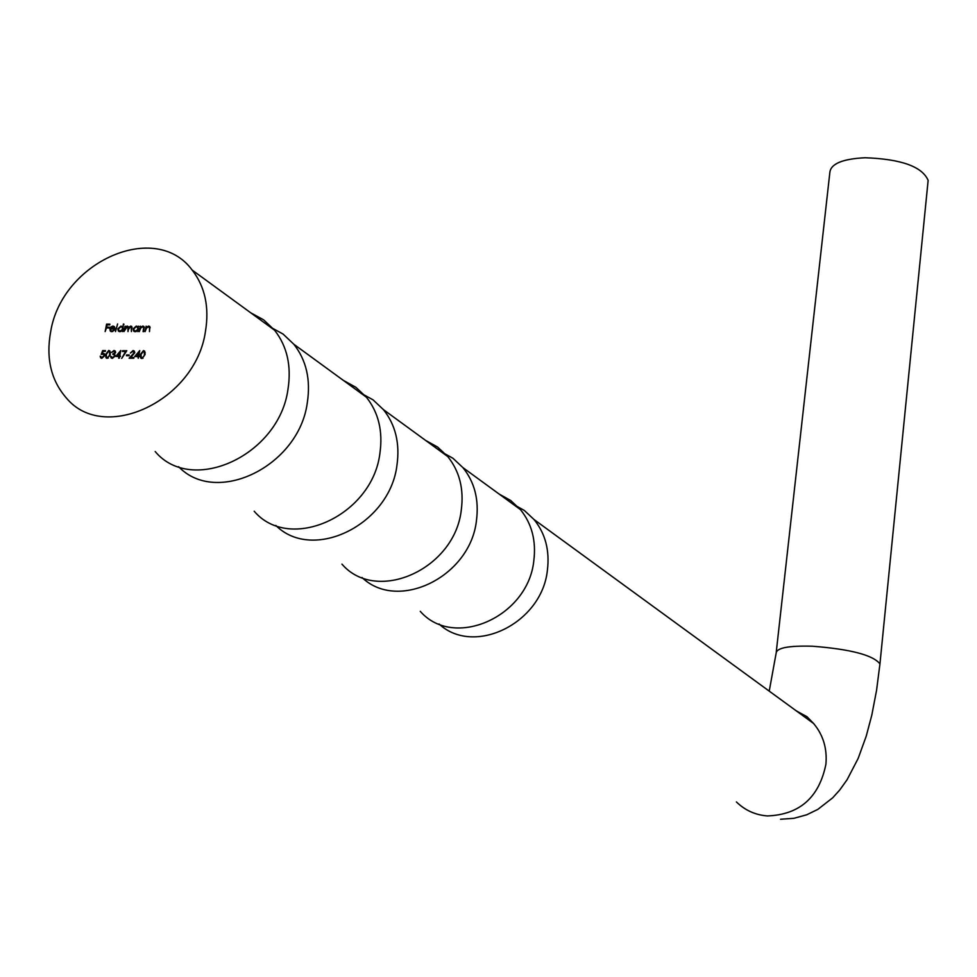 <?xml version="1.0" encoding="UTF-8"?>
<svg xmlns="http://www.w3.org/2000/svg" width="977" height="977" viewBox="0 0 977 977"><rect width="100%" height="100%" fill="white"/><g stroke="black" fill="none" stroke-linecap="round" stroke-linejoin="round"><path stroke-width="1.47" d="M155.184 451.533C191.846 495.51 279.263 455.245 287.983 389.249C291.598 365.923 287.116 346.237 274.561 330.189L263.705 319.894L250.625 312.738M50.706 331.496C62.052 261.653 155.599 220.13 192.176 270.079C205.048 286.725 209.469 307.267 205.414 331.692C195.498 400.814 103.867 443.692 66.351 397.969C51.012 380.371 45.797 358.205 50.706 331.496M178.596 466.676C216.503 506.428 299.035 466.053 307.303 402.719C310.82 379.65 306.326 360.171 293.857 344.27L283.074 334.061L270.104 326.941M254.191 511.215C289.754 553.19 372.42 515.771 379.906 453.316C383.045 431.236 378.539 412.526 366.375 397.187L355.909 387.307L343.354 380.395M275.819 525.443C312.823 562.459 389.884 524.698 396.955 465.211C400.02 443.363 395.514 424.836 383.436 409.632L373.031 399.837L360.586 392.962M341.95 564.132C376.426 604.25 454.818 569.31 461.278 510.043C464.051 489.086 459.544 471.268 447.771 456.577L437.672 447.087L425.606 440.407M362.04 577.517C398.066 612.176 470.352 576.711 476.446 520.619C479.145 499.87 474.651 482.211 462.951 467.653L452.925 458.25L440.957 451.606M420.281 611.346C453.682 649.766 528.227 617 533.833 560.615C536.275 540.672 531.806 523.66 520.411 509.579L510.666 500.468L499.064 494.008M439.039 623.985C474.053 656.593 542.113 623.155 547.413 570.079C549.795 550.332 545.337 533.479 534.016 519.508L524.331 510.458L512.827 504.047M776.288 651.781L829.827 172.66C830.609 163.855 842.357 158.885 865.048 157.749C901.148 159.043 922.178 166.578 928.138 180.366L927.918 182.516M139.284 331.606L140.334 326.147L140.761 327.136L142.874 326.049L144.01 326.538L143.68 331.618L143.069 331.606L143.717 327.796L142.642 326.721L140.651 328.174L139.284 331.606M102.67 350.621L105.455 350.633L105.308 351.39L103 351.39L102.243 353.356L104.344 353.735L104.734 355.665L101.84 358.29L100.643 357.79L100.191 356.165L102.035 357.521L104.124 355.628L103.867 354.37L101.242 354.346L102.67 350.621L105.357 351.122M123.432 323.949L122.565 331.582L122.137 330.641L119.902 331.679L118.351 331.008L117.863 328.846L121.014 326.049L122.809 327.197L123.432 323.949L123.981 324.303M111.842 330.995L114.382 330.165L111.793 331.667L110.316 331.081L109.851 328.87L110.767 327.051L112.905 326.037L114.407 326.66L114.871 329.005L110.425 328.993L110.755 330.544L112.807 331.484M113.833 351.244L111.573 352.379L113.979 350.474L115.237 351.012L115.591 352.428L114.492 353.967L115.249 355.946L112.428 358.351L111.06 357.79L110.584 356.129L112.587 357.582L114.627 356.007L114.358 354.895L112.844 354.407L114.981 352.416L113.833 351.244M122.43 351.476L122.577 350.706L126.79 350.719L121.698 358.4L125.593 351.488L122.43 351.476M132.909 351.317L130.381 353.039L133.092 350.548L134.338 351.061L134.728 352.795L130.723 357.484L133.922 357.497L133.776 358.266L129.111 358.241L134.105 352.856L132.909 351.317M141.934 358.51L140.712 357.961L140.395 354.541L143.448 350.596L144.694 351.146L145.06 354.566L141.934 358.51M105.15 331.569L106.603 324.132L109.9 324.132L109.754 324.901L107.055 324.901L106.615 327.185L109.302 327.185L109.155 327.942L106.456 327.942L105.15 331.569M134.716 356.532L139.735 350.584L138.746 355.787L139.381 356.556L138.587 356.556L138.258 358.29L137.977 356.556L134.716 356.532M126.436 355.726L126.583 354.956L129.22 354.969L129.062 355.738L126.436 355.726M115.774 356.434L120.782 350.499L119.768 355.689L120.415 356.458L119.621 356.458L119.292 358.193L118.669 358.193L119.011 356.458L115.774 356.434M107.189 358.315L106.004 357.802L105.687 354.37L108.728 350.45L109.937 350.987L110.303 354.395L107.189 358.315M115.494 331.582L117.594 323.949L115.494 331.582M123.957 331.582L125.019 326.147L125.447 327.087L127.364 326.049L128.695 327.368L130.784 326.049L131.773 326.465L131.394 331.594L131.284 327.014L130.539 326.721L128.39 329.469L127.987 331.594L127.853 327.014L127.132 326.721L123.957 331.582M145.084 331.618L146.135 326.147L146.562 327.136L148.675 326.062L149.811 326.55L149.481 331.618L149.53 327.808L148.443 326.733L146.452 328.174L145.084 331.618M138.319 326.147L137.879 331.606L137.452 330.666L135.205 331.704L133.641 331.02L133.153 328.858L136.316 326.049L138.123 327.161L138.319 326.147L138.868 326.513M106.713 327.942L106.835 327.332M107.311 324.901L106.603 324.132M107.36 324.633L109.803 324.633M109.204 327.686L106.615 327.185M140.712 357.961L141.433 358.425L140.944 356.837M143.118 351.378L144.193 351.085L143.448 350.596M145.231 352.856L144.266 351.879M141.897 357.716L143.008 358.217M143.314 351.366L141.006 354.541L141.213 357.313L142.105 357.729L143.827 356.446L144.449 354.553L144.193 351.769L143.314 351.366M142.85 358.217L142.105 357.729M139.442 356.251L138.746 355.787M139.296 352.88L138.746 352.514L136.072 355.775L138.942 355.921M136.072 355.775L138.123 355.787L138.746 352.514M138.881 356.275L138.123 355.787M132.713 351.329L133.849 351.048L133.092 350.548M133.825 357.985L130.723 357.484M130.368 358.254L131.003 357.655M134.777 352.502L133.922 351.842M127.279 355.726L126.583 354.956M127.34 355.445L129.123 355.457M123.285 351.476L122.577 350.706M123.334 351.195L126.46 351.207M120.476 356.141L119.768 355.689M120.33 352.782L119.792 352.428L117.118 355.677L119.988 355.823M117.118 355.677L119.157 355.689L119.792 352.428M119.915 356.178L119.157 355.689M113.662 351.256L114.736 350.963L113.979 350.474M111.793 358.254L111.341 356.861M111.244 356.556L110.584 356.129M115.298 355.665L114.443 355.017M113.674 354.517L112.99 353.637M113.747 354.126L114.565 354.016M115.616 352.221L114.871 351.757M106.737 358.266L106.249 356.727M108.435 351.232L109.485 350.938L108.728 350.45M110.486 352.624L109.534 351.72M107.177 357.533L108.252 358.034M108.594 351.219L106.298 354.37L106.505 357.155L107.36 357.545L109.07 356.275L109.693 354.395L109.448 351.61L108.594 351.219M108.117 358.034L107.36 357.545M111.06 331.569L110.548 330.214M112.721 326.709L113.662 326.538L112.905 326.037M113.662 326.538L114.394 326.648M111.451 330.959L112.599 331.496M110.621 328.333L114.394 328.333L112.807 326.709L110.621 328.333L114.895 328.834M114.932 327.93L114.077 327.283M119.157 331.557L118.559 329.97M120.818 326.721L121.771 326.55L121.014 326.049M121.771 326.55L122.455 326.648M119.573 330.947L120.879 331.508M123.2 328.321L122.162 327.283M122.479 328.87L122.125 327.234L120.892 326.709L118.473 328.846L118.852 330.482L120.049 331.008L123.017 329.237M120.806 331.508L120.049 331.008M126.9 326.733L126.289 326.318M127.254 326.721L128.121 326.55L127.364 326.049M130.735 326.733L131.529 326.55L130.784 326.049M132.103 327.613L131.406 327.222M128.805 328.003L127.975 327.222M103.073 353.21L103.831 353.698L103.012 353.845L102.243 353.356M101.364 358.229L100.936 356.91M100.826 356.581L100.191 356.165M104.795 355.115L103.965 354.504M148.528 326.733L149.42 326.562L148.675 326.062M150.153 327.747L149.408 327.246M142.727 326.733L143.619 326.562L142.874 326.049M144.352 327.735L143.607 327.246M134.447 331.569L133.837 329.97M136.108 326.721L137.061 326.55L136.316 326.049M137.061 326.55L137.818 326.672M134.814 330.947L136.194 331.521M138.514 328.345L137.464 327.295M137.794 328.883L137.439 327.258L136.194 326.721L133.764 328.87L134.142 330.482L135.363 331.032L138.331 329.249M136.108 331.533L135.363 331.032M769.229 691.118L776.129 653.234C776.507 647.885 788.622 645.553 812.461 646.224C850.564 649.204 873.047 655.091 879.947 663.884L879.813 665.19M795.974 710.633L805.488 716.043L813.597 723.493C823.171 734.936 827.275 748.504 825.919 764.209C819.153 797.464 799.638 814.708 767.372 815.942C755.319 814.977 744.999 810.312 736.414 801.946M274.561 330.189L192.176 270.079M366.375 397.187L293.857 344.27M447.771 456.577L383.436 409.632M520.411 509.579L462.951 467.653M796.597 711.097L806.904 716.642L813.597 723.493L534.016 519.508M780.55 819.251L793.922 818.311L806.721 814.794L817.847 809.383L832.697 797.806L839.78 789.953L847.083 779.744L858.16 758.421L866.22 736.182L871.777 715.262L876.564 690.312L879.947 663.884L928.138 180.366M144.193 351.769L144.938 352.27M133.837 351.72L134.582 352.208M111.06 357.79L111.769 358.254M114.358 354.895L115.115 355.396M114.761 351.61L115.53 352.111M106.004 357.802L106.701 358.254M109.448 351.61L110.206 352.099M110.316 331.081L111.036 331.557M114.028 327.234L114.785 327.735M118.351 331.008L119.109 331.508M122.125 327.234L122.87 327.735M131.284 327.014L132.029 327.527M127.853 327.014L128.598 327.515M100.643 357.79L101.303 358.217M103.867 354.37L104.624 354.859M149.286 327.051L150.031 327.551M143.485 327.051L144.23 327.551M133.641 331.02L134.399 331.521M137.439 327.258L138.184 327.759"/></g></svg>
